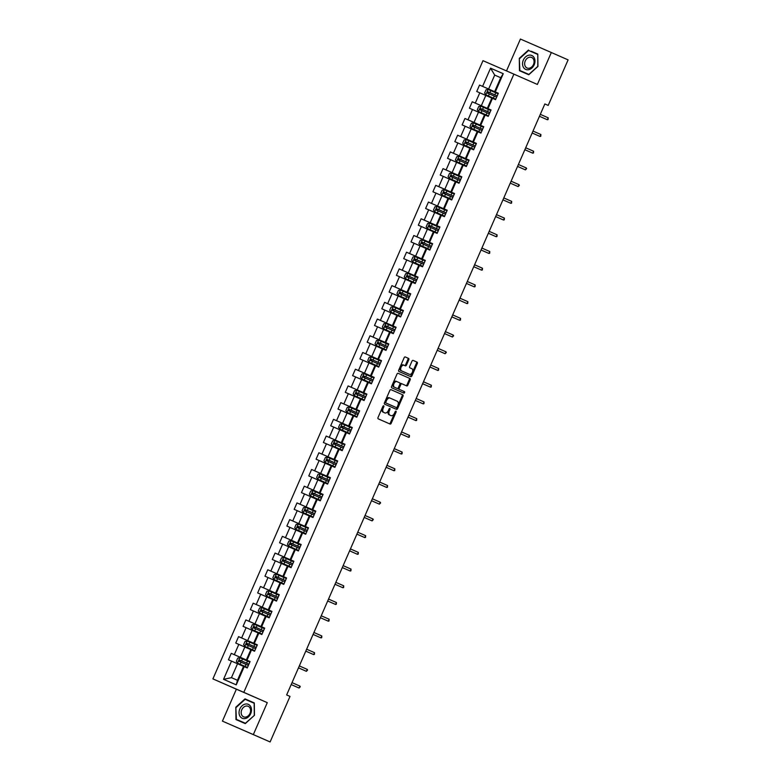 <?xml version="1.0" encoding="UTF-8"?>
<svg xmlns="http://www.w3.org/2000/svg" width="781" height="781" viewBox="0 0 781 781"><rect width="100%" height="100%" fill="white"/><g stroke="black" fill="none" stroke-linecap="round" stroke-linejoin="round"><path stroke-width="1.17" d="M383.686 405.798L383.686 405.798A0.801 0.508 113.5 0 0 382.905 406.335L378.024 417.503A1.152 0.722 113.5 0 0 378.229 418.85L390.08 424.044A1.152 0.722 113.5 0 0 390.08 424.054A1.152 0.722 113.5 0 0 391.193 423.282L396.074 412.114A0.801 0.508 113.5 0 0 395.938 411.177L395.938 411.177A0.801 0.508 113.5 0 0 395.157 411.704L394.522 413.149A3.671 2.304 113.5 0 1 390.949 415.599L389.963 415.16A3.671 2.304 113.5 0 1 389.319 410.874L389.953 409.42A0.801 0.508 113.5 0 0 389.817 408.483L389.817 408.483A0.801 0.508 113.5 0 0 389.036 409.019L388.401 410.464A3.671 2.304 113.5 0 1 384.828 412.905L383.832 412.475A3.671 2.304 113.5 0 1 383.198 408.18L383.832 406.735A0.801 0.508 113.5 0 0 383.686 405.798M408.785 359.758A1.152 0.722 113.5 0 0 408.59 358.411L405.261 356.956A1.152 0.722 113.5 0 0 404.148 357.718L398.72 370.126A1.152 0.722 113.5 0 0 398.925 371.463L410.777 376.667A1.152 0.722 113.5 0 0 411.89 375.905L417.318 363.497A1.152 0.722 113.5 0 0 417.113 362.159L413.1 360.392A1.152 0.722 113.5 0 0 411.977 361.154L409.664 366.465A1.152 0.722 113.5 0 0 409.859 367.812L411.851 368.681A3.065 1.923 113.5 0 1 412.388 372.264A3.065 1.923 113.5 0 1 409.4 374.314L401.59 370.887A3.065 1.923 113.5 0 1 401.053 367.304A3.065 1.923 113.5 0 1 404.05 365.254L405.349 365.83A1.152 0.722 113.5 0 0 406.471 365.069L408.785 359.758L407.955 359.387A1.152 0.722 113.5 0 0 407.75 358.049L405.222 356.937M404.05 365.254L403.211 364.893A3.065 1.923 113.5 0 0 400.223 366.933A3.065 1.923 113.5 0 0 400.76 370.516L401.59 370.887M408.561 373.943A3.065 1.923 113.5 0 0 408.57 373.953L409.4 374.314A3.065 1.923 113.5 0 0 409.4 374.314L400.76 370.516M383.988 412.544A3.671 2.304 113.5 0 0 383.998 412.544L384.828 412.905A3.671 2.304 113.5 0 0 384.828 412.905L383.832 412.475M390.11 415.228A3.671 2.304 113.5 0 0 390.119 415.228L390.949 415.599A3.671 2.304 113.5 0 0 390.949 415.599L389.963 415.16M537.377 84.446L551.327 52.512L568.099 59.873L548.203 105.415L544.855 103.941L286.647 694.944L290.005 696.418L270.109 741.95L253.337 734.589L267.287 702.656L243.809 692.356L513.898 74.136L537.377 84.446M390.978 389.66L390.978 389.66A1.152 0.722 113.5 0 0 389.856 390.422L384.437 402.83A1.152 0.722 113.5 0 0 384.633 404.177L396.484 409.381A1.152 0.722 113.5 0 0 397.607 408.619L403.025 396.201A1.152 0.722 113.5 0 0 402.83 394.864L390.978 389.66M391.584 386.478L397.002 374.07A1.152 0.722 113.5 0 1 398.115 373.308L409.976 378.512A1.152 0.722 113.5 0 1 410.171 379.849L407.848 385.16A1.152 0.722 113.5 0 1 406.735 385.921L401.922 383.813A1.152 0.722 113.5 0 0 400.809 384.574L399.267 388.098A1.152 0.722 113.5 0 0 399.472 389.446L404.47 391.642A0.801 0.508 113.5 0 1 403.826 393.107L391.779 387.825A1.152 0.722 113.5 0 1 391.584 386.478M243.809 692.356L212.901 678.894L482.99 60.674L513.898 74.136M498.337 93.271L494.637 91.641L500.719 77.709L494.705 75.093L488.623 89.024L498.327 93.281L479.544 85.061L476.732 91.494L479.788 92.822L475.287 103.102L472.241 101.774L469.43 108.208L472.485 109.535L467.985 119.815L464.939 118.487L462.127 124.921L465.183 126.249L460.683 136.529L457.637 135.201L454.825 141.634L457.881 142.962L453.38 153.252L450.334 151.914L447.523 158.348L450.578 159.675L446.078 169.965L443.032 168.637L440.22 175.061L443.276 176.389L438.776 186.679L435.73 185.351L432.918 191.775L435.974 193.102L431.473 203.392L428.427 202.064L425.616 208.488L428.671 209.816L424.171 220.105L421.125 218.778L418.313 225.201L421.369 226.529L416.869 236.819L413.823 235.491L411.011 241.915L414.067 243.252L409.566 253.532L406.52 252.204L403.709 258.638L406.764 259.966L402.264 270.246L399.218 268.918L396.406 275.351L399.462 276.679L394.961 286.959L391.916 285.631L389.104 292.065L392.16 293.392L387.659 303.672L384.613 302.345L381.802 308.778L384.857 310.106L380.357 320.395L377.311 319.058L374.499 325.492L377.555 326.819L373.054 337.109L370.009 335.781L367.197 342.205L370.253 343.533L365.752 353.822L362.706 352.495L359.895 358.918L362.95 360.246L358.45 370.536L355.404 369.208L352.592 375.632L355.648 376.959L351.147 387.249L348.101 385.921L345.29 392.345L348.346 393.673L343.845 403.962L340.799 402.635L337.988 409.059L341.043 410.396L336.543 420.676L333.497 419.348L330.685 425.782L333.741 427.109L329.24 437.389L326.194 436.062L323.383 442.495L326.438 443.823L321.938 454.103L318.892 452.775L316.08 459.208L319.136 460.536L314.636 470.816L311.59 469.488L308.778 475.922L311.834 477.25L307.343 487.539L304.287 486.202L301.476 492.635L304.531 493.963L300.041 504.253L296.985 502.925L294.173 509.349L297.229 510.676L292.738 520.966L289.683 519.638L286.871 526.062L289.927 527.39L285.436 537.679L282.38 536.352L279.569 542.775L282.624 544.103L278.134 554.393L275.078 553.065L272.266 559.489L275.322 560.817L270.831 571.106L267.776 569.779L264.964 576.202L268.02 577.53L263.529 587.82L260.473 586.492L257.662 592.925L260.717 594.253L256.227 604.533L253.171 603.205L250.359 609.639L253.415 610.967L248.924 621.246L245.869 619.919L243.057 626.352L246.113 627.68L241.622 637.96L238.566 636.632L235.755 643.066L238.81 644.393L234.32 654.673L231.264 653.346L228.452 659.779L231.508 661.107L223.551 679.324L236.243 684.849L237.463 680.29L243.545 666.359L247.255 667.97L250.066 661.536L246.357 659.935L250.847 649.646L244.834 647.029L240.343 657.309L246.357 659.935M479.544 85.061L482.59 86.388L490.556 68.172L503.247 73.707L495.291 91.924L498.346 93.251L495.535 99.675L492.479 98.347L487.988 108.637L491.044 109.965L487.334 108.354L491.825 98.074L485.811 95.448L481.321 105.738L491.024 109.994M247.011 660.209L251.511 649.919L254.557 651.256L257.369 644.823L254.313 643.495L258.814 633.206L261.86 634.533L264.671 628.109L261.615 626.782L266.116 616.492L269.162 617.82L271.973 611.396L268.918 610.068L273.418 599.779L276.464 601.106L279.276 594.683L276.22 593.355L280.721 583.065L283.767 584.393L286.578 577.969L283.523 576.642L288.023 566.352L291.069 567.68L293.881 561.256L290.825 559.918L295.325 549.639L298.371 550.966L301.183 544.533L298.127 543.205L302.628 532.925L305.674 534.253L308.485 527.819L305.43 526.492L309.93 516.212L312.976 517.539L315.788 511.106L312.732 509.778L317.232 499.498L320.278 500.826L323.09 494.393L320.034 493.065L324.535 482.775L327.581 484.113L330.392 477.679L327.337 476.351L331.837 466.062L334.883 467.389L337.695 460.966L334.639 459.638L339.139 449.348L342.185 450.676L344.997 444.252L341.941 442.925L346.442 432.635L349.488 433.963L352.299 427.539L349.244 426.211L353.744 415.922L356.79 417.249L359.602 410.826L356.546 409.498L361.047 399.208L364.092 400.536L366.904 394.112L363.848 392.775L368.349 382.495L371.395 383.822L374.206 377.389L371.151 376.061L375.651 365.781L378.697 367.109L381.509 360.676L378.453 359.348L382.954 349.068L385.999 350.396L388.811 343.962L385.755 342.634L390.246 332.355L393.302 333.682L396.113 327.249L393.058 325.921L397.549 315.631L400.604 316.969L403.416 310.535L400.36 309.208L404.851 298.918L407.907 300.246L410.718 293.822L407.662 292.494L412.153 282.205L415.209 283.532L418.02 277.109L414.965 275.781L419.456 265.491L422.511 266.819L425.323 260.395L422.267 259.067L426.758 248.778L429.814 250.105L432.625 243.682L429.57 242.354L434.06 232.064L437.116 233.392L439.928 226.968L436.872 225.631L441.363 215.351L444.418 216.679L447.23 210.245L444.174 208.917L448.665 198.638L451.721 199.965L454.532 193.532L451.477 192.204L455.967 181.924L459.023 183.252L461.835 176.818L458.779 175.491L463.27 165.211L466.325 166.538L469.137 160.105L466.081 158.777L470.572 148.488L473.628 149.825L476.439 143.392L473.384 142.064L477.874 131.774L480.93 133.102L483.742 126.678L480.686 125.35L485.177 115.061L488.232 116.389L491.044 109.965M244.209 666.642L236.243 684.849M485.811 95.448L479.788 92.822M481.321 105.738L475.287 103.102M492.479 98.347L491.825 98.074M487.988 108.637L487.334 108.354M483.722 126.707L474.018 122.451L478.509 112.161L484.513 114.807L480.032 125.067L483.732 126.698L464.939 118.487M478.509 112.161L472.485 109.535M474.018 122.451L467.985 119.815M485.177 115.061L484.523 114.787M480.686 125.35L480.032 125.067M473.384 142.064L466.716 139.164L471.207 128.885L477.211 131.52M472.73 141.791L477.22 131.501L477.874 131.774M471.207 128.885L465.183 126.249M466.716 139.164L460.683 136.529M469.117 160.144L459.413 155.878L463.904 145.598L469.908 148.234M469.127 160.125L465.427 158.504L469.918 148.214L470.572 148.488M463.904 145.598L457.881 142.962M459.413 155.878L453.38 153.252M466.081 158.777L465.427 158.504M452.111 172.591L456.602 162.311L462.606 164.947L458.125 175.217L461.825 176.838L446.078 169.965M456.602 162.311L450.578 159.675M463.27 165.211L462.616 164.928M458.779 175.491L458.125 175.217M435.73 185.351L454.503 193.59L444.809 189.305L449.3 179.025L455.303 181.661M454.522 193.551L450.822 191.931L455.313 181.641L455.967 181.924M449.3 179.025L443.276 176.389M444.809 189.305L438.776 186.679M451.477 192.204L450.822 191.931M447.21 210.284L437.506 206.028L441.997 195.738L448.001 198.374L443.52 208.644L447.22 210.265L428.427 202.064M441.997 195.738L435.974 193.102M437.506 206.028L431.473 203.392M448.665 198.638L448.011 198.354M444.174 208.917L443.52 208.644M436.872 225.631L430.204 222.741L434.695 212.452L440.699 215.087M436.218 225.358L440.709 215.068L441.363 215.351M434.695 212.452L428.671 209.816M430.204 222.741L424.171 220.105M432.606 243.711L422.902 239.455L427.392 229.165L433.396 231.801L428.915 242.071L432.615 243.692M427.392 229.165L421.369 226.529M422.902 239.455L416.869 236.819M434.06 232.064L433.406 231.791M429.57 242.354L428.915 242.071M415.599 256.168L420.09 245.878L426.094 248.514L421.613 258.784L425.313 260.415L409.566 253.532M420.09 245.878L414.067 243.252M426.758 248.778L426.104 248.504M422.267 259.067L421.613 258.784M399.218 268.918L417.991 277.157L408.297 272.881L412.788 262.592L418.792 265.228M418.011 277.128L414.311 275.498L418.801 265.218L419.456 265.491M412.788 262.592L406.764 259.966M408.297 272.881L402.264 270.246M414.965 275.781L414.311 275.498M410.699 293.851L400.995 289.595L405.485 279.305L411.489 281.951L407.008 292.211L410.708 293.841L391.916 285.631M405.485 279.305L399.462 276.679M400.995 289.595L394.961 286.959M412.153 282.205L411.499 281.931M407.662 292.494L407.008 292.211M384.613 302.345L403.386 310.584L393.692 306.308L398.183 296.028L404.187 298.664M403.406 310.555L399.706 308.934L404.197 298.645L404.851 298.918M398.183 296.028L392.16 293.392M393.692 306.308L387.659 303.672M400.36 309.208L399.706 308.934M386.39 323.022L390.881 312.742L396.885 315.378L392.404 325.648L396.104 327.268L380.357 320.395M390.881 312.742L384.857 310.106M397.549 315.631L396.894 315.358M393.058 325.921L392.404 325.648M379.088 339.735L383.578 329.455L389.582 332.091L385.101 342.361L388.801 343.982L373.054 337.109M383.578 329.455L377.555 326.819M390.246 332.355L389.592 332.071M385.755 342.634L385.101 342.361M362.706 352.495L381.479 360.734L371.785 356.448L376.276 346.168L382.28 348.804M381.499 360.695L377.799 359.075L382.29 348.785L382.954 349.068M376.276 346.168L370.253 343.533M371.785 356.448L365.752 353.822M378.453 359.348L377.799 359.075M364.483 373.172L368.974 362.882L374.978 365.518L370.497 375.788L374.197 377.408L358.45 370.536M368.974 362.882L362.95 360.246M375.651 365.781L374.987 365.498M371.151 376.061L370.497 375.788M348.101 385.921L366.875 394.161L357.181 389.885L361.671 379.595L367.675 382.231M366.894 394.122L363.194 392.501L367.685 382.212L368.349 382.495M361.671 379.595L355.648 376.959M357.181 389.885L351.147 387.249M363.848 392.775L363.194 392.501M349.878 406.598L354.369 396.309L360.373 398.945L355.892 409.215L359.592 410.835L343.845 403.962M354.369 396.309L348.346 393.673M361.047 399.208L360.383 398.935M356.546 409.498L355.892 409.215M342.576 423.312L347.067 413.022L353.071 415.658L348.59 425.928L352.29 427.558L336.543 420.676M347.067 413.022L341.043 410.396M353.744 415.922L353.08 415.648M349.244 426.211L348.59 425.928M326.194 436.062L344.968 444.301L335.274 440.025L339.764 429.735L345.768 432.371L341.287 442.642L344.987 444.272M339.764 429.735L333.741 427.109M335.274 440.025L329.24 437.389M346.442 432.635L345.778 432.362M341.941 442.925L341.287 442.642M327.971 456.739L332.462 446.449L338.466 449.095L333.985 459.355L337.685 460.985L321.938 454.103M332.462 446.449L326.438 443.823M339.139 449.348L338.476 449.075M334.639 459.638L333.985 459.355M311.59 469.488L330.363 477.728L320.669 473.452L325.16 463.172L331.164 465.808M330.383 477.699L326.683 476.078L331.173 465.788L331.837 466.062M325.16 463.172L319.136 460.536M320.669 473.452L314.636 470.816M327.337 476.351L326.683 476.078M313.366 490.165L317.857 479.885L323.861 482.521L319.38 492.791L323.08 494.412L307.343 487.539M317.857 479.885L311.834 477.25M324.535 482.775L323.871 482.502M320.034 493.065L319.38 492.791M296.985 502.925L315.758 511.164L306.064 506.879L310.555 496.599L316.559 499.235M315.778 511.125L312.078 509.505L316.569 499.215L317.232 499.498M310.555 496.599L304.531 493.963M306.064 506.879L300.041 504.253M312.732 509.778L312.078 509.505M289.683 519.638L308.456 527.878L298.762 523.592L303.253 513.312L309.256 515.948L304.775 526.218L308.475 527.839M303.253 513.312L297.229 510.676M298.762 523.592L292.738 520.966M309.93 516.212L309.266 515.929M305.43 526.492L304.775 526.218M291.459 540.315L295.95 530.026L301.954 532.662L297.473 542.932L301.173 544.552L285.436 537.679M295.95 530.026L289.927 527.39M302.628 532.925L301.964 532.642M298.127 543.205L297.473 542.932M275.078 553.065L293.851 561.305L284.157 557.029L288.648 546.739L294.652 549.375M293.871 561.266L290.171 559.645L294.662 549.355L295.325 549.639M288.648 546.739L282.624 544.103M284.157 557.029L278.134 554.393M290.825 559.918L290.171 559.645M276.855 573.742L281.345 563.452L287.349 566.088L282.868 576.358L286.568 577.979L270.831 571.106M281.345 563.452L275.322 560.817M288.023 566.352L287.359 566.079M283.523 576.642L282.868 576.358M260.473 586.492L279.247 594.731L269.552 590.456L274.043 580.166L280.047 582.802M279.266 594.702L275.566 593.072L280.057 582.792L280.721 583.065M274.043 580.166L268.02 577.53M269.552 590.456L263.529 587.82M276.22 593.355L275.566 593.072M253.171 603.205L271.944 611.445L262.25 607.169L266.741 596.879L272.745 599.515L268.264 609.785L271.964 611.416M266.741 596.879L260.717 594.253M262.25 607.169L256.227 604.533M273.418 599.779L272.754 599.505M268.918 610.068L268.264 609.785M261.615 626.782L254.948 623.882L259.438 613.593L265.442 616.238M260.961 626.499L265.452 616.219L266.116 616.492M259.438 613.593L253.415 610.967M254.948 623.882L248.924 621.246M254.313 643.495L247.645 640.596L252.136 630.316L258.14 632.952M253.659 643.222L258.15 632.932L258.814 633.206M252.136 630.316L246.113 627.68M247.645 640.596L241.622 637.96M244.834 647.029L238.81 644.393M240.343 657.309L234.32 654.673M251.511 649.919L250.847 649.646M223.551 679.324L231.449 677.664L237.531 663.743L243.535 666.378M237.531 663.743L231.508 661.107M267.287 702.656L236.379 689.193L222.429 721.127L253.337 734.589M222.429 721.127L270.109 741.95M551.327 52.512L520.419 39.05L506.498 70.915M236.379 689.193L212.901 678.894M544.845 103.951L548.203 105.415M231.449 677.664L237.463 680.29M503.247 73.707L500.719 77.709L494.705 75.093L490.556 68.172M488.623 89.024L482.59 86.388M495.291 91.924L494.637 91.641M250.037 661.585L231.264 653.346M257.339 644.872L238.566 636.632M264.642 628.158L245.869 619.919M286.549 578.018L267.776 569.779M301.154 544.591L282.38 536.352M323.061 494.441L304.287 486.202M337.665 461.015L318.892 452.775M352.27 427.588L333.497 419.348M359.572 410.874L340.799 402.635M374.177 377.448L355.404 369.208M388.782 344.021L370.009 335.781M396.084 327.298L377.311 319.058M425.294 260.444L406.52 252.204M432.596 243.731L413.823 235.491M439.898 227.017L421.125 218.778M461.805 176.877L443.032 168.637M469.108 160.164L450.334 151.914M476.41 143.44L457.637 135.201M491.015 110.014L472.241 101.774M254.45 715.308L254.313 702.939L245 698.888L235.833 707.195L235.969 719.565L245.273 723.616L254.45 715.308L245.41 723.294L236.389 719.36L235.833 707.195M528.483 50.023L519.306 58.331L519.453 70.7L528.757 74.751L537.933 66.444L537.787 54.074L531.021 51.507M254.313 702.949L247.538 700.372M247.821 700.118L245 698.888M537.787 54.084L531.305 51.263M537.797 54.465L537.777 66.375L528.883 74.429L519.863 70.505L519.306 58.331M383.09 406.042A0.801 0.508 113.5 0 1 382.993 406.374L382.358 407.819A3.671 2.304 113.5 0 0 383.002 412.104M389.123 414.799A3.671 2.304 113.5 0 1 388.489 410.503L389.114 409.059A0.801 0.508 113.5 0 0 389.211 408.727M389.289 423.702A1.152 0.722 113.5 0 0 390.363 422.921L395.245 411.743A0.801 0.508 113.5 0 0 395.332 411.411M395.694 409.029A1.152 0.722 113.5 0 0 396.768 408.248L402.195 395.84A1.152 0.722 113.5 0 0 401.99 394.503L390.93 389.641M385.863 402.078A0.801 0.508 113.5 0 0 385.999 403.025L396.406 407.584A0.801 0.508 113.5 0 0 397.187 407.057L397.851 405.524A3.671 2.304 113.5 0 0 397.217 401.239L390.11 398.115A3.671 2.304 113.5 0 0 390.1 398.115A3.671 2.304 113.5 0 0 386.527 400.555L385.863 402.078L385.023 401.717A0.801 0.508 113.5 0 0 385.17 402.654L385.999 403.025M395.567 407.223L396.406 407.584L395.567 407.223A0.801 0.508 113.5 0 0 395.576 407.223L385.17 402.654M389.27 397.754L390.1 398.115L389.27 397.754A3.671 2.304 113.5 0 0 385.697 400.194L386.527 400.555M385.023 401.717L385.697 400.194M398.076 373.289L409.976 378.512M405.944 385.58A1.152 0.722 113.5 0 0 407.018 384.799L409.332 379.488A1.152 0.722 113.5 0 0 409.137 378.15M401.092 383.451L401.922 383.813L401.092 383.451A1.152 0.722 113.5 0 0 399.97 384.213L398.437 387.737A1.152 0.722 113.5 0 0 398.632 389.075L404.47 391.642M403.035 392.765A0.801 0.508 113.5 0 0 403.64 391.271M396.104 381.265L396.933 381.626A3.065 1.923 113.5 0 0 393.946 383.666A3.065 1.923 113.5 0 0 394.483 387.249L397.226 388.46A1.152 0.722 113.5 0 0 398.349 387.698L399.882 384.174A1.152 0.722 113.5 0 0 399.687 382.836L396.104 381.265A3.065 1.923 113.5 0 0 393.107 383.305A3.065 1.923 113.5 0 0 393.644 386.888L394.483 387.249M396.397 388.098L393.644 386.888M404.558 365.479A1.152 0.722 113.5 0 0 405.632 364.698L407.955 359.387M409.986 376.325A1.152 0.722 113.5 0 0 411.06 375.544L416.478 363.136A1.152 0.722 113.5 0 0 416.283 361.788L413.051 360.373M237.541 663.108L247.479 667.462L237.541 663.108L236.331 661.312L237.736 658.1L239.826 657.768L237.512 663.069M239.826 657.768L249.813 662.103M248.914 664.162L239.699 660.101L239.132 661.39L248.368 665.422M240.099 661.81L240.665 660.521L248.924 664.143M299.924 686.099L300.275 686.772L299.074 688.032L291.186 684.566L297.571 687.378L299.074 688.032L299.924 686.099L292.026 682.643M250.623 706.463A7.595 5.926 -66.3 0 0 242.09 705.78A7.595 5.926 -66.3 0 0 239.923 716.157A7.595 5.926 -66.3 0 0 248.456 716.841A7.595 5.926 -66.3 0 0 250.623 706.463M249.94 707.908A5.75 4.481 -66.3 0 0 248.202 706.307A5.75 4.481 -66.3 0 0 242.51 708.474A5.75 4.481 -66.3 0 0 241.837 715.25A5.75 4.481 -66.3 0 0 243.574 716.841A5.75 4.481 -66.3 0 0 249.256 714.674A5.75 4.481 -66.3 0 0 249.94 707.908M245.41 723.294L236.389 719.36M236.252 707.381L245.136 699.327L254.157 703.251L254.294 715.24M523.329 60.078A7.595 5.926 -66.3 0 0 525.711 69.411A7.595 5.926 -66.3 0 0 534.184 64.813A7.595 5.926 -66.3 0 0 531.793 55.48A7.595 5.926 -66.3 0 0 523.329 60.078M525.252 60.928A5.75 4.481 -66.3 0 0 527.048 67.986A5.75 4.481 -66.3 0 0 533.472 64.511A5.75 4.481 -66.3 0 0 531.676 57.452A5.75 4.481 -66.3 0 0 525.252 60.928M528.883 74.429L519.863 70.505M519.736 58.516L528.62 50.462L537.64 54.397M257.115 645.389L247.177 641.045L245.039 641.386L243.633 644.598L244.844 646.395L254.782 650.749M244.844 646.395L254.772 650.768M256.227 647.42L247.001 643.388L246.435 644.676L255.67 648.708M256.217 647.449L247.001 643.388M247.401 645.096L247.968 643.808M264.417 628.676L254.479 624.331L252.341 624.673L250.935 627.885L252.146 629.681L262.074 634.055M252.146 629.681L262.074 634.035M263.519 630.736L254.303 626.674L253.737 627.953L262.972 631.995M254.704 628.383L255.27 627.094L263.529 630.706M307.226 669.385L307.577 670.059L306.377 671.318L298.488 667.853L304.873 670.664L306.377 671.318L307.226 669.385L299.328 665.92M314.528 652.672L314.411 654.41L313.679 654.605L305.791 651.139L312.175 653.951L313.679 654.605L314.528 652.672L306.63 649.206M259.448 612.968L269.386 617.312L259.448 612.968L258.238 611.172L259.643 607.96L261.733 607.618L259.419 612.929M261.733 607.618L271.72 611.962M262.006 611.669L262.572 610.381L270.831 614.012L261.606 609.961L261.039 611.24L270.275 615.282M266.751 596.254L276.689 600.599L266.751 596.254L265.54 594.458L266.946 591.246L269.035 590.905L266.721 596.206M276.679 600.618L275.283 600.013L276.679 600.628M269.035 590.905L279.022 595.239M269.308 594.956L269.875 593.667L278.134 597.28L268.908 593.248L268.342 594.526L277.577 598.568M278.124 597.299L276.738 596.694L278.134 597.299M274.053 579.541L283.981 583.915L274.014 579.492L272.842 577.745L274.248 574.523L276.337 574.191L274.014 579.492M276.337 574.191L286.324 578.526M285.426 580.586L276.21 576.524L275.644 577.813L284.88 581.855M276.611 578.243L277.177 576.954L285.436 580.566M321.831 635.959L321.713 637.696L320.981 637.892L313.093 634.426L319.478 637.237L320.981 637.892L321.831 635.959L313.933 632.493M329.133 619.245L329.016 620.983L328.284 621.178L320.395 617.712L328.284 621.178L329.133 619.245L321.235 615.779M336.435 602.532L336.318 604.269L335.586 604.455L327.698 600.999L334.083 603.801L335.586 604.455L336.435 602.532L328.537 599.066M293.627 561.812L283.688 557.468L281.55 557.81L280.145 561.031L281.355 562.828L291.293 567.172M281.355 562.828L291.284 567.172M291.284 567.191L289.888 566.586L291.284 567.201M283.913 561.519L284.479 560.241L292.738 563.853L285.416 560.641L283.513 559.811L282.947 561.1L292.182 565.141M292.729 563.872L291.342 563.267L292.738 563.862M343.738 585.818L343.62 587.556L342.888 587.742L335 584.276L341.385 587.087L342.888 587.742L343.738 585.818L335.84 582.353M288.658 546.114L298.596 550.459L288.619 546.065L287.447 544.308L288.853 541.096L290.942 540.764L288.619 546.065M290.942 540.764L300.929 545.099M291.215 544.806L291.782 543.527L300.041 547.149L292.719 543.927L290.815 543.098L290.249 544.386L299.484 548.418M342.303 567.572L350.191 571.028L342.303 567.562M351.04 569.105L350.923 570.843L350.191 571.028L351.04 569.105L343.142 565.639M295.96 529.401L305.898 533.745L295.921 529.352L294.749 527.595L296.155 524.383L298.244 524.051L295.921 529.352M298.244 524.051L308.231 528.386M298.518 528.093L299.084 526.814L307.343 530.436L300.021 527.214L298.117 526.384L297.551 527.673L306.787 531.705M358.342 552.392L358.225 554.129L357.493 554.315L349.605 550.849L355.99 553.661L357.493 554.315L358.342 552.392L350.444 548.926M315.534 511.672L305.596 507.328L303.458 507.67L302.052 510.881L303.262 512.687L313.181 517.051M303.262 512.687L313.191 517.032M314.636 513.732L305.42 509.671L304.854 510.959L314.089 514.991M305.82 511.379L306.386 510.091L314.645 513.713M365.645 535.678L365.528 537.406L364.795 537.601L356.907 534.136L363.292 536.947L364.795 537.601L365.645 535.678L357.747 532.212M310.565 495.964L320.503 500.318L310.526 495.925L309.354 494.168L310.76 490.956L312.849 490.624L310.526 495.925M312.849 490.624L322.836 494.959M321.938 497.019L312.722 492.957L312.156 494.246L321.391 498.278M313.122 494.666L313.689 493.377L321.948 496.999M372.947 518.955L373.298 519.629L372.098 520.888L364.21 517.422L370.594 520.234L372.098 520.888L372.947 518.955L365.049 515.499M330.138 478.245L320.2 473.901L318.062 474.243L316.656 477.455L317.867 479.251L327.805 483.605M317.867 479.251L327.795 483.605M327.795 483.615L326.399 483.009L327.786 483.624M320.425 477.952L320.991 476.664L329.25 480.286L320.025 476.244L319.458 477.533L328.694 481.565M329.24 480.305L327.854 479.69L329.25 480.295M380.249 502.242L380.601 502.915L379.4 504.175L371.512 500.709L377.897 503.52L379.4 504.175L380.249 502.242L372.352 498.776M325.169 462.537L335.108 466.882L325.13 462.498L323.959 460.741L325.365 457.529L327.454 457.188L325.13 462.498M327.454 457.188L337.441 461.532M327.727 461.239L328.293 459.95L336.552 463.582L327.327 459.531L326.761 460.81L335.996 464.851M387.552 485.528L387.435 487.266L386.702 487.461L378.814 483.995L385.199 486.807L386.702 487.461L387.552 485.528L379.654 482.062M344.743 444.819L334.805 440.464L332.667 440.816L331.261 444.028L332.472 445.824L342.41 450.168M332.472 445.824L342.39 450.198M335.029 444.526L335.596 443.237L343.855 446.849L334.629 442.817L334.063 444.096L343.298 448.138M343.845 446.878L342.459 446.263L343.855 446.869M394.854 468.815L394.737 470.552L394.005 470.748L386.117 467.282L392.501 470.094L394.005 470.748L394.854 468.815L386.956 465.349M352.046 428.095L342.107 423.751L339.969 424.103L338.563 427.314L339.774 429.111L349.693 433.484M339.774 429.111L349.703 433.455M342.332 427.812L342.898 426.524L351.157 430.155L341.932 426.104L341.365 427.383L350.601 431.424M402.156 452.101L402.039 453.839L401.307 454.034L393.419 450.569L401.307 454.034L402.156 452.101L394.259 448.636M347.076 412.397L357.015 416.742L347.037 412.348L345.866 410.601L347.272 407.379L349.361 407.047L347.037 412.348M349.361 407.047L359.348 411.382M358.45 413.442L349.234 409.381L348.668 410.669L357.903 414.711M349.634 411.099L350.2 409.81L358.459 413.422M409.459 435.388L409.342 437.126L408.609 437.311L400.721 433.855L407.106 436.657L408.609 437.311L409.459 435.388L401.561 431.922M366.65 394.669L356.712 390.324L354.574 390.666L353.168 393.888L354.379 395.684L364.317 400.028M354.379 395.684L364.307 400.028M364.307 400.048L362.911 399.442L364.297 400.057M365.752 396.728L356.536 392.667L355.97 393.956L365.205 397.998M356.937 394.376L357.503 393.097L365.762 396.709M416.761 418.675L416.644 420.412L415.912 420.598L408.024 417.132L414.408 419.944L415.912 420.598L416.761 418.675L408.863 415.209M361.681 378.97L371.619 383.315L361.642 378.922L360.471 377.164L361.876 373.953L363.966 373.621L361.642 378.922M363.966 373.621L373.953 377.955M364.239 377.662L364.805 376.383L373.064 380.005L365.742 376.784L363.839 375.954L363.272 377.243L372.508 381.274M424.063 401.961L423.946 403.699L423.214 403.884L415.326 400.419L421.711 403.23L423.214 403.884L424.063 401.961L416.166 398.495M368.983 362.257L378.922 366.601L368.944 362.208L367.773 360.451L369.179 357.239L371.268 356.907L368.944 362.208M378.912 366.611L377.516 366.016L378.902 366.621M371.268 356.907L381.255 361.242M371.541 360.949L372.107 359.67L380.367 363.282L373.045 360.07L371.141 359.24L370.575 360.529L379.81 364.561M380.357 363.302L378.97 362.687L380.367 363.292M431.366 385.248L431.249 386.985L430.516 387.171L422.628 383.705L429.013 386.517L430.516 387.171L431.366 385.248L423.468 381.782M376.286 345.544L386.224 349.888L376.247 345.495L375.075 343.738L376.481 340.526L378.57 340.194L376.247 345.495M378.57 340.194L388.557 344.528M378.844 344.236L379.41 342.947L387.669 346.579L378.443 342.527L377.877 343.816L387.112 347.848M429.931 367.002L437.819 370.458L429.931 366.992M438.668 368.534L438.551 370.262L437.819 370.458L438.668 368.534L430.77 365.069M383.588 328.83L393.526 333.175L383.549 328.781L382.378 327.024L383.783 323.812L385.873 323.48L383.549 328.781M385.873 323.48L395.86 327.815M394.971 329.846L385.746 325.814L385.179 327.102L394.415 331.134M394.961 329.875L393.575 329.26L394.961 329.865M386.146 327.522L386.712 326.233L394.971 329.855M445.971 351.811L446.322 352.485L445.121 353.744L437.233 350.279L443.618 353.09L445.121 353.744L445.971 351.811L438.073 348.355M403.162 311.102L393.224 306.757L391.086 307.099L389.68 310.311L390.89 312.107L400.829 316.461M390.89 312.107L400.809 316.481M402.264 313.161L393.048 309.1L392.482 310.389L401.717 314.421M393.448 310.809L394.014 309.52L402.274 313.142M453.273 335.098L453.624 335.771L452.424 337.031L444.535 333.565L450.92 336.377L452.424 337.031L453.273 335.098L445.375 331.632M398.193 295.394L408.131 299.738L398.154 295.355L396.982 293.597L398.388 290.386L400.477 290.044L398.154 295.355M400.477 290.044L410.464 294.388M400.751 294.095L401.317 292.807L409.566 296.438L400.35 292.387L399.784 293.666L409.019 297.707M460.575 318.384L460.458 320.122L459.726 320.317L451.838 316.852L458.222 319.663L459.726 320.317L460.575 318.384L452.677 314.919M405.495 278.68L415.433 283.025L405.456 278.641L404.285 276.884L405.69 273.672L407.78 273.33L405.456 278.641M415.424 283.044L414.028 282.439L415.414 283.054M407.78 273.33L417.767 277.675M408.053 277.382L408.619 276.093L416.878 279.705L407.653 275.673L407.086 276.952L416.322 280.994M416.869 279.735L415.482 279.12L416.869 279.725M467.878 301.671L467.76 303.409L467.028 303.604L459.14 300.138L465.525 302.95L467.028 303.604L467.878 301.671L459.98 298.205M412.798 261.967L422.736 266.311L412.758 261.918L411.587 260.171L412.993 256.959L415.082 256.617L412.758 261.918M415.082 256.617L425.069 260.952M415.355 260.669L415.922 259.38L424.171 263.012L414.955 258.96L414.389 260.239L423.624 264.281M475.18 284.958L475.063 286.695L474.331 286.891L466.442 283.425L472.827 286.236L474.331 286.891L475.18 284.958L467.282 281.492M420.1 245.254L430.038 249.598L420.061 245.205L418.889 243.457L420.295 240.236L422.384 239.904L420.061 245.205M430.028 249.617L428.632 249.012L430.019 249.627M422.384 239.904L432.371 244.238M422.658 243.955L423.224 242.666L431.483 246.279L422.257 242.237L421.691 243.526L430.927 247.567M431.473 246.298L430.087 245.693L431.473 246.298M482.482 268.244L482.365 269.982L481.633 270.177L473.745 266.712L481.633 270.177L482.482 268.244L474.584 264.779M439.674 227.525L429.735 223.181L427.597 223.522L426.192 226.744L427.402 228.54L437.34 232.884M427.402 228.54L437.321 232.914M429.96 227.232L430.526 225.953L438.776 229.575L431.463 226.353L429.56 225.524L428.994 226.812L438.229 230.854M481.037 249.998L488.935 253.454L481.047 249.988M489.785 251.531L489.667 253.269L488.935 253.454L489.785 251.531L481.887 248.065M434.705 211.827L444.643 216.171L434.666 211.778L433.494 210.03L434.9 206.809L436.989 206.477L434.666 211.778M436.989 206.477L446.976 210.811M437.262 210.519L437.829 209.24L446.078 212.862L438.766 209.64L436.862 208.81L436.296 210.099L445.531 214.131M488.34 233.285L496.238 236.741L488.35 233.275M497.087 234.817L496.97 236.555L496.238 236.741L497.087 234.817L489.189 231.352M454.278 194.098L444.34 189.754L442.202 190.095L440.796 193.307L442.007 195.113L451.926 199.477M442.007 195.113L451.935 199.458M453.38 196.158L444.164 192.097L443.598 193.385L452.834 197.417M444.565 193.805L445.131 192.526L453.39 196.138M504.389 218.104L504.272 219.842L503.54 220.027L495.652 216.562L502.037 219.373L503.54 220.027L504.389 218.104L496.491 214.638M449.309 178.4L459.248 182.744L449.27 178.351L448.099 176.594L449.505 173.382L451.594 173.05L449.27 178.351M451.594 173.05L461.581 177.385M451.867 177.092L452.433 175.803L460.683 179.435L451.467 175.383L450.901 176.672L460.136 180.704M511.692 201.391L511.575 203.128L510.842 203.314L502.954 199.848L509.339 202.66L510.842 203.314L511.692 201.391L503.794 197.925M456.612 161.687L466.55 166.031L456.573 161.638L455.401 159.88L456.807 156.669L458.896 156.337L456.573 161.638M466.54 166.041L465.144 165.435L466.53 166.05M458.896 156.337L468.883 160.671M459.169 160.378L459.736 159.09L467.995 162.712L458.769 158.67L458.203 159.959L467.438 163.99M467.985 162.731L466.599 162.116L467.985 162.721M518.994 184.667L519.345 185.341L518.145 186.6L510.257 183.135L516.641 185.946L518.145 186.6L518.994 184.667L511.096 181.212M476.185 143.958L466.247 139.614L464.109 139.955L462.703 143.167L463.914 144.963L473.852 149.317M463.914 144.963L473.833 149.337M466.472 143.665L467.038 142.376L475.287 146.008L466.072 141.957L465.505 143.245L474.741 147.277M526.296 167.954L526.648 168.628L525.447 169.887L517.559 166.421L523.944 169.233L525.447 169.887L526.296 167.954L518.399 164.488M483.488 127.244L473.55 122.9L471.412 123.242L470.006 126.454L471.216 128.25L481.155 132.594M471.216 128.25L481.135 132.624M473.774 126.952L474.34 125.663L482.599 129.275L473.374 125.243L472.808 126.522L482.043 130.564M482.59 129.304L481.203 128.689L482.59 129.295M524.852 149.708L532.749 153.174L524.861 149.708M533.599 151.241L533.482 152.978L532.749 153.174L533.599 151.241L525.701 147.775M490.79 110.531L480.852 106.177L478.714 106.528L477.308 109.74L478.519 111.537L488.437 115.91M478.519 111.537L488.447 115.891M489.892 112.591L480.676 108.53L480.11 109.809L489.345 113.85M481.076 110.238L481.643 108.949L489.902 112.562M540.901 134.527L540.784 136.265L540.052 136.46L532.164 132.995L538.548 135.806L540.052 136.46L540.901 134.527L533.003 131.062M485.821 94.823L495.759 99.167L485.782 94.784L484.61 93.027L486.016 89.815L488.105 89.473L485.782 94.784M488.105 89.473L498.093 93.818M488.379 93.525L488.945 92.236L497.194 95.868L487.979 91.816L487.412 93.095L496.648 97.137M548.203 117.814L548.086 119.552L547.354 119.747L539.466 116.281L545.851 119.093L547.354 119.747L548.203 117.814L540.306 114.348M382.358 407.819L383.198 408.18M389.114 409.059L389.953 409.42M388.489 410.503L389.319 410.874M395.245 411.743L396.074 412.114M390.363 422.921L391.193 423.282M382.993 406.374L383.832 406.735M401.99 394.503L402.83 394.864M402.195 395.84L403.025 396.201M396.768 408.248L397.607 408.619M409.332 379.488L410.171 379.849M407.018 384.799L407.848 385.16M399.97 384.213L400.809 384.574M398.437 387.737L399.267 388.098M398.632 389.075L399.472 389.446M405.632 364.698L406.471 365.069M403.211 364.893L404.041 365.254M416.283 361.788L417.113 362.159M416.478 363.136L417.318 363.497M411.06 375.544L411.89 375.905M407.75 358.049L408.59 358.411M246.015 664.397L245.127 666.427M247.47 661.077L246.581 663.108M241.036 662.22L240.148 664.25M242.491 658.9L241.602 660.931M240.665 660.521L239.699 660.101M247.128 641.055L244.814 646.356M253.317 647.683L252.429 649.714M254.772 644.364L253.884 646.395M248.338 645.506L247.45 647.537M249.793 642.177L248.905 644.218M254.43 624.331L252.117 629.642M260.62 630.97L259.731 633M262.074 627.641L261.186 629.681M255.641 628.793L254.752 630.823M257.095 625.464L256.207 627.504M255.27 627.094L254.303 626.674M267.922 614.256L267.034 616.287M269.377 610.927L268.488 612.968M262.943 612.07L262.055 614.11M264.398 608.75L263.509 610.791M262.572 610.381L261.606 609.961M275.224 597.543L274.336 599.574M276.679 594.214L275.791 596.254M270.246 595.356L269.357 597.397M271.7 592.037L270.812 594.077M269.875 593.667L268.908 593.248M282.527 580.82L281.638 582.86M283.981 577.501L283.093 579.541M277.548 578.643L276.659 580.683M279.002 575.324L278.114 577.364M277.177 576.954L276.21 576.524M283.64 557.478L281.316 562.779M289.829 564.107L288.941 566.147M291.284 560.787L290.395 562.828M284.85 561.929L283.962 563.97M286.305 558.61L285.416 560.641M284.479 560.241L283.513 559.811M297.131 547.393L296.243 549.433M298.586 544.074L297.698 546.114M292.153 545.216L291.264 547.256M293.607 541.897L292.719 543.927M291.782 543.527L290.815 543.098M304.434 530.68L303.545 532.72M305.888 527.36L305 529.391M299.455 528.503L298.567 530.533M300.91 525.183L300.021 527.214M299.084 526.814L298.117 526.384M305.547 507.338L303.223 512.639M311.736 513.966L310.848 516.007M313.191 510.647L312.302 512.678M306.757 511.789L305.869 513.82M308.212 508.47L307.324 510.501M306.386 510.091L305.42 509.671M319.038 497.253L318.15 499.284M320.493 493.934L319.605 495.964M314.06 495.076L313.171 497.106M315.514 491.757L314.626 493.787M313.689 493.377L312.722 492.957M320.151 473.911L317.828 479.212M326.341 480.54L325.452 482.57M327.795 477.22L326.907 479.251M321.362 478.362L320.474 480.393M322.817 475.033L321.928 477.074M320.991 476.664L320.025 476.244M333.643 463.826L332.755 465.857M335.098 460.507L334.209 462.537M328.664 461.649L327.776 463.68M330.119 458.32L329.231 460.36M328.293 459.95L327.327 459.531M334.756 440.474L332.433 445.785M340.946 447.113L340.057 449.143M342.4 443.784L341.512 445.824M335.967 444.926L335.078 446.966M337.421 441.607L336.533 443.647M335.596 443.237L334.629 442.817M342.058 423.761L339.735 429.062M348.248 430.399L347.36 432.43M349.703 427.07L348.814 429.111M343.269 428.213L342.381 430.253M344.724 424.893L343.835 426.934M342.898 426.524L341.932 426.104M355.55 413.676L354.662 415.717M357.005 410.357L356.116 412.397M350.571 411.499L349.683 413.539M352.026 408.18L351.138 410.22M350.2 409.81L349.234 409.381M356.663 390.334L354.34 395.635M362.853 396.963L361.964 399.003M364.307 393.644L363.419 395.684M357.874 394.786L356.985 396.826M359.328 391.466L358.44 393.497M357.503 393.097L356.536 392.667M370.155 380.249L369.267 382.29M371.61 376.93L370.721 378.97M365.176 378.072L364.288 380.113M366.631 374.753L365.742 376.784M364.805 376.383L363.839 375.954M377.457 363.536L376.569 365.576M378.912 360.217L378.024 362.247M372.478 361.359L371.59 363.399M373.933 358.04L373.045 360.07M372.107 359.67L371.141 359.24M384.76 346.823L383.871 348.863M386.214 343.503L385.326 345.534M379.781 344.646L378.892 346.676M381.235 341.326L380.347 343.357M379.41 342.947L378.443 342.527M392.062 330.109L391.174 332.14M393.517 326.79L392.628 328.821M387.083 327.932L386.195 329.963M388.538 324.613L387.649 326.643M386.712 326.233L385.746 325.814M393.175 306.767L390.851 312.068M399.364 313.396L398.476 315.426M400.819 310.077L399.931 312.107M394.385 311.219L393.497 313.249M395.84 307.89L394.952 309.93M394.014 309.52L393.048 309.1M406.667 296.682L405.778 298.713M408.121 293.363L407.233 295.394M401.688 294.505L400.799 296.536M403.142 291.176L402.254 293.217M401.317 292.807L400.35 292.387M413.969 279.969L413.081 282M415.424 276.64L414.535 278.68M408.99 277.782L408.102 279.823M410.445 274.463L409.556 276.503M408.619 276.093L407.653 275.673M421.271 263.256L420.383 265.286M422.726 259.927L421.838 261.967M416.293 261.069L415.404 263.109M417.747 257.75L416.859 259.79M415.922 259.38L414.955 258.96M428.574 246.532L427.685 248.573M430.028 243.213L429.14 245.254M423.595 244.355L422.706 246.396M425.049 241.036L424.161 243.076M423.224 242.666L422.257 242.237M429.687 223.19L427.363 228.491M435.876 229.819L434.988 231.859M437.331 226.5L436.442 228.54M430.897 227.642L430.009 229.682M432.352 224.323L431.463 226.353M430.526 225.953L429.56 225.524M443.178 213.106L442.29 215.146M444.633 209.786L443.745 211.827M438.2 210.929L437.311 212.969M439.654 207.609L438.766 209.64M437.829 209.24L436.862 208.81M444.291 189.763L441.968 195.065M450.481 196.392L449.592 198.433M451.935 193.073L451.047 195.104M445.502 194.215L444.614 196.256M446.957 190.896L446.068 192.927M445.131 192.526L444.164 192.097M457.783 179.679L456.895 181.719M459.238 176.36L458.349 178.39M452.804 177.502L451.916 179.532M454.259 174.183L453.37 176.213M452.433 175.803L451.467 175.383M465.085 162.965L464.197 164.996M466.54 159.646L465.652 161.677M460.107 160.788L459.218 162.819M461.561 157.469L460.673 159.5M459.736 159.09L458.769 158.67M466.198 139.623L463.875 144.924M472.388 146.252L471.499 148.283M473.842 142.933L472.954 144.963M467.409 144.075L466.521 146.106M468.864 140.746L467.975 142.786M467.038 142.376L466.072 141.957M473.501 122.9L471.177 128.211M479.69 129.539L478.802 131.569M481.145 126.219L480.256 128.25M474.711 127.362L473.823 129.392M476.166 124.033L475.278 126.073M474.34 125.663L473.374 125.243M480.803 106.187L478.48 111.498M486.993 112.825L486.104 114.856M488.447 109.496L487.559 111.537M482.014 110.638L481.125 112.679M483.468 107.319L482.58 109.36M481.643 108.949L480.676 108.53M494.295 96.112L493.407 98.142M495.75 92.783L494.861 94.823M489.316 93.925L488.428 95.965M490.771 90.606L489.882 92.646M488.945 92.236L487.979 91.816"/></g></svg>
